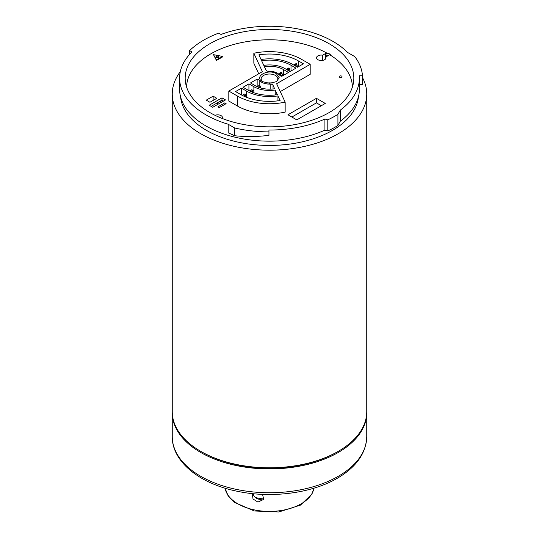 <?xml version="1.0" encoding="UTF-8"?>
<svg xmlns="http://www.w3.org/2000/svg" width="539" height="539" viewBox="0 0 539 539"><rect width="100%" height="100%" fill="white"/><g stroke="black" fill="none" stroke-linecap="round" stroke-linejoin="round"><path stroke-width="0.81" d="M294.274 65.34L296.174 64.168L296.841 64.303L297.541 67.227L303.43 63.824L298.478 60.961L298.478 66.681M294.995 64.848L294.678 64.397L293.768 65.051M294.678 64.397L295.857 63.717L296.841 64.303L294.658 65.563M296.47 64.006L295.857 63.717M221.583 102.181L220.013 101.278M217.655 102.639L217.655 103.542L218.436 104M217.655 103.542A4.171 2.405 0 0 0 216.759 103.151M286.809 69.652L288.709 68.48L289.369 68.615L290.076 71.532M287.53 69.16L287.213 68.709L286.303 69.356M287.213 68.709L288.392 68.029L289.369 68.615L287.193 69.875M289.005 68.318L288.392 68.029M280.421 75.319L280.819 75.089L280.421 75.319M278.804 74.712L280.064 73.472L281.904 72.92L282.611 75.844M280.064 73.472L279.748 73.021L278.393 74.443M279.748 73.021L280.927 72.341L281.904 72.92L279.148 74.517M281.54 72.63L280.927 72.341M244.383 94.049L245.676 94.824A1.947 1.125 60 0 1 245.609 95.47L245.171 96.683A8.893 5.134 60 0 1 245.157 96.73M242.597 95.544L244.221 94.076M244.005 94.17L242.355 95.423M251.848 89.737L253.141 90.512A1.947 1.125 60 0 1 253.074 91.158L252.656 92.324M250.069 91.212L251.686 89.77M251.47 89.858L249.826 91.091M259.313 85.431L260.606 86.2A1.947 1.125 60 0 1 260.539 86.853L260.189 87.823M257.554 86.853L259.151 85.458M258.936 85.546L257.305 86.752M218.416 56.366A1.388 0.802 0 0 0 216.9 56.197A1.388 0.802 0 0 0 216.045 56.939A1.388 0.802 0 0 0 216.456 57.505A1.388 0.802 0 0 0 217.965 57.68A1.388 0.802 0 0 0 218.827 56.939A1.388 0.802 0 0 0 218.416 56.366M341.605 76.107A1.388 0.802 0 0 0 340.089 75.932A1.388 0.802 0 0 0 339.233 76.673A1.388 0.802 0 0 0 339.637 77.239A1.388 0.802 0 0 0 341.153 77.414A1.388 0.802 0 0 0 342.009 76.673A1.388 0.802 0 0 0 341.605 76.107M325.792 58.583L325.792 56.993L330.299 54.392A84.327 48.685 0 0 0 329.127 53.705A84.327 48.685 0 0 0 327.941 53.031L325.367 54.513L325.367 59.149M186.568 86.974A82.939 47.883 0 0 1 237.295 43.551A82.939 47.883 0 0 1 326.553 52.923L322.645 55.18A4.723 2.729 0 0 0 316.548 57.788A4.723 2.729 0 0 0 317.929 59.714A4.723 2.729 0 0 0 323.077 60.307A4.723 2.729 0 0 0 325.994 57.788A4.723 2.729 0 0 0 325.792 56.993M280.428 75.844A2.776 1.604 180 0 1 279.815 75.305A11.11 6.414 0 0 0 268.826 71.289A2.776 1.604 180 0 1 266.697 70.825A2.776 1.604 180 0 1 265.976 70.104L264.359 66.614A19.862 11.467 0 0 1 283.548 69.585L288.5 72.442L281.85 76.282A2.776 1.604 180 0 1 280.428 75.844M257.15 86.678L257.15 79.105L250.5 82.945L255.452 85.802A19.862 11.467 0 0 0 274.641 88.773L273.024 85.283A2.776 1.604 0 0 0 270.174 84.097A11.11 6.414 180 0 1 261.644 82.231A11.11 6.414 180 0 1 259.185 80.082L259.185 85.452M224.77 102.888L226.104 103.656L219.225 107.625L217.891 106.857L224.77 102.888L225.437 104.04M326.553 52.923L326.553 53.826M221.974 97.869L209.206 105.246L212.743 107.288L225.511 99.917L221.974 97.869L221.974 100.139L211.167 106.378M213.134 96.171L206.255 100.139L209.947 102.269L216.826 98.3L213.134 96.171L213.134 100.436M222.196 118.452A4.723 2.729 0 0 0 222.452 117.563A4.723 2.729 0 0 0 219.925 115.151A4.723 2.729 0 0 0 215.041 115.319M352.432 86.974A82.939 47.883 0 0 0 329.7 54.735M287.947 114.773L296.787 119.88L325.28 103.434L316.433 98.327L287.947 114.773M237.584 106.102A45.141 26.061 0 0 0 285.158 112.119L285.158 102.134L276.615 83.72L310.194 64.33L301.422 59.263M228.805 91.057L228.805 101.036L237.578 106.102L237.578 96.124L228.805 91.057L262.385 71.667L253.842 53.253A45.141 26.061 180 0 1 301.416 59.263M253.842 53.253L253.842 63.231L258.733 73.776M280.267 91.59L310.194 74.315L310.194 64.33M213.505 54.668L216.456 60.456L222.344 57.046L222.344 56.366L213.505 54.668L216.456 59.768L222.344 56.366M321.345 105.698L316.433 102.861L291.875 117.044M322.645 60.395L322.645 55.18M249.517 90.774L249.88 90.983M275.22 94.945L275.22 90.013A22.092 12.754 180 0 1 253.882 86.712L248.924 83.855L248.924 90.431M248.924 83.855L243.035 87.257L247.987 90.114A30.427 17.565 0 0 0 277.376 94.662L275.22 90.013M242.051 95.08L242.415 95.295M241.459 88.16L246.417 91.024A32.65 18.852 0 0 0 277.949 95.902L280.105 100.55A40.984 23.662 180 0 1 240.522 94.426L235.57 91.563L241.459 88.16L241.459 94.743M291.013 65.273A30.427 17.565 180 0 0 261.624 60.725L263.78 65.374A22.092 12.754 0 0 1 285.118 68.675L290.076 71.539L295.965 68.13L291.013 65.273L291.013 70.993M316.433 98.327L316.433 102.861M272.101 83.107A8.334 4.811 0 0 0 266.899 83.107M257.15 79.105A2.776 1.604 180 0 1 259.185 80.082M297.541 67.227L292.583 64.363A32.65 18.852 0 0 0 261.051 59.485L258.895 54.837A40.984 23.662 180 0 1 298.478 60.961M277.949 95.902L277.949 100.847M237.584 96.124A45.141 26.061 0 0 0 285.158 102.134M275.847 81.948A8.334 4.811 0 0 0 277.834 78.829A8.334 4.811 0 0 0 275.395 75.426A8.334 4.811 0 0 0 266.313 74.382A8.334 4.811 0 0 0 261.166 78.829A8.334 4.811 0 0 0 263.153 81.948M276.379 73.722C267.93 68.359 253.33 76.787 262.621 81.665L269.5 83.309L276.379 81.665L279.222 77.697L276.379 73.722M216.456 59.768L216.456 60.456M221.974 100.139L223.55 101.049M234.701 135.74C245.703 136.913 257.116 136.785 268.948 135.356L268.948 131.887A93.079 53.738 180 0 1 234.701 127.992L234.701 135.74L228.213 132.803L228.213 124.246A89.885 51.892 180 0 1 205.938 114.841A89.885 51.892 180 0 1 179.615 78.148A89.885 51.892 180 0 1 183.253 63.535A89.885 51.892 180 0 1 191.938 51.926L189.607 50.578L189.735 54.223M179.615 78.148L179.615 89.265A89.885 51.892 0 0 0 205.938 125.958A89.885 51.892 0 0 0 324.916 130.121L327.806 130.95A92.802 53.577 0 0 0 337.919 125.459L340.271 121.255A89.885 51.892 0 0 0 355.747 103.872A89.885 51.892 0 0 0 359.385 89.265L359.385 78.148A89.885 51.892 180 0 1 355.747 92.755A89.885 51.892 180 0 1 340.271 110.138L340.271 121.255M268.948 131.887L268.948 130.04A89.885 51.892 180 0 0 324.916 119.011L324.916 130.121M180.585 96.865A89.05 51.414 0 0 0 206.531 130.384A89.05 51.414 0 0 0 354.952 108.501A89.05 51.414 0 0 0 358.415 96.865M180.329 71.626A97.249 56.144 0 0 0 172.251 94.029L172.251 411.641A97.249 56.144 0 0 0 200.737 451.345A97.249 56.144 0 0 0 306.718 463.513A97.249 56.144 0 0 0 366.749 411.641L366.749 94.029A97.249 56.144 0 0 0 362.491 77.589M172.251 94.029A97.249 56.144 0 0 0 200.737 133.733A97.249 56.144 0 0 0 306.718 145.901A97.249 56.144 0 0 0 366.749 94.029M330.299 55.106L330.299 54.392M209.873 112.577A84.327 48.685 0 0 0 301.773 123.128A84.327 48.685 0 0 0 353.827 78.148A84.327 48.685 0 0 0 329.127 43.72A84.327 48.685 0 0 0 237.227 33.169A84.327 48.685 0 0 0 185.173 78.148A84.327 48.685 0 0 0 209.873 112.577M325.367 54.513L327.725 55.874M324.916 119.011L327.806 119.833L327.806 130.95M327.806 119.833A92.802 53.577 0 0 0 337.919 114.342L337.919 125.459M337.919 114.342L340.271 110.138M359.385 78.148A89.885 51.892 180 0 0 359.291 75.743L362.491 75.743A93.079 53.738 0 0 0 354.783 56.615L347.621 52.478A89.885 51.892 180 0 0 220.997 34.456L218.686 33.122A93.079 53.738 0 0 0 189.607 50.578M359.385 84.306L362.491 84.502L362.491 75.743M234.701 127.992L228.213 124.246M255.311 497.457A33.479 19.33 0 0 0 262.695 498.871M264.029 497.989A6.252 4.932 24.9 0 1 259.219 499.269A6.252 4.932 24.9 0 1 253.202 493.697M337.771 451.628A95.861 55.342 180 0 1 201.714 451.911A95.861 55.342 180 0 1 201.229 451.628M172.258 412.214A97.249 56.144 0 0 0 172.251 412.78A97.249 56.144 0 0 0 232.282 464.652A97.249 56.144 0 0 0 338.263 452.477A97.249 56.144 180 0 0 366.749 412.78L366.749 436.597A97.249 56.144 180 0 1 338.263 476.301A97.249 56.144 0 0 1 232.282 488.469A97.249 56.144 0 0 1 172.251 436.597L172.251 412.78M366.742 412.214A97.249 56.144 180 0 1 366.749 412.78M262.574 494.364L263.665 499.431L257.911 502.085L253.02 498.993L252.306 494.196L252.629 493.636M296.908 64.821L295.143 65.839M297.339 66.533L296.841 66.823M289.443 69.133L287.678 70.151M289.874 70.845L289.376 71.135M281.978 73.445L279.485 74.881M282.409 75.157L280.859 76.046M244.174 96.299L245.609 95.47M243.567 96.016L245.676 94.803M251.713 91.947L253.074 91.158M251.086 91.677L253.141 90.491M259.333 87.547L260.539 86.853M258.659 87.305L260.606 86.179M270.174 84.097L270.174 89.157M273.024 85.283L273.024 88.982M246.417 91.024L246.417 97.242M283.548 69.585L283.548 75.305M253.882 86.712L253.882 92.769M225.08 488.186A44.636 25.771 0 0 0 254.475 509.914A44.636 25.771 0 0 0 301.058 503.871A44.636 25.771 0 0 0 313.92 488.186M296.45 63.548L296.773 64.013M288.978 67.86L289.308 68.318M281.513 72.165L281.843 72.63M244.443 96.744L244.403 96.387M366.749 436.597C366.122 453.252 356.34 467.118 337.401 478.208C311.771 493.3 271.481 498.508 237.497 491.319C199.868 483.901 171.941 461.761 172.251 436.597M313.941 488.179L311.96 494.034L300.486 505.11L278.811 511.976L254.341 510.985L234.418 502.388L228.105 495.813L225.059 488.179"/></g></svg>
